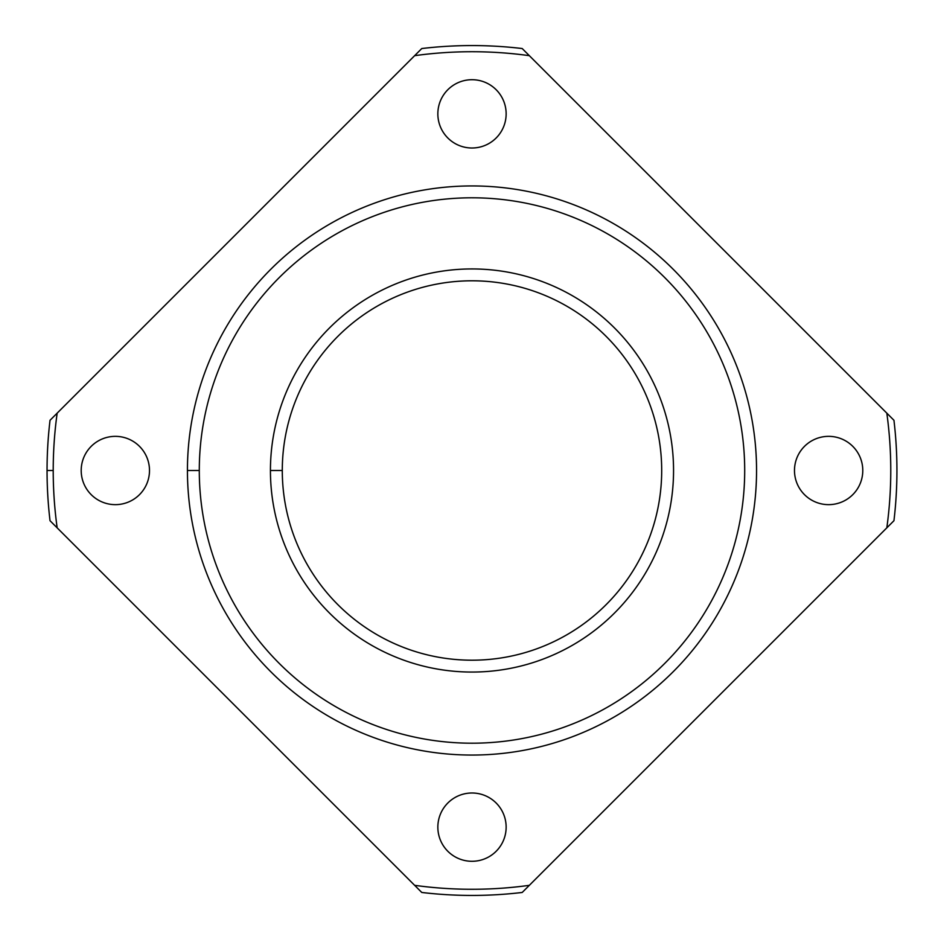 <?xml version="1.0" encoding="UTF-8"?>
<svg xmlns="http://www.w3.org/2000/svg" width="941" height="941" viewBox="0 0 941 941"><rect width="100%" height="100%" fill="white"/><g stroke="black" fill="none" stroke-linecap="round" stroke-linejoin="round"><path stroke-width="1.41" d="M47.05 470.5A424.944 424.944 0 0 1 50.026 420.286A424.944 424.944 0 0 0 47.05 470.5L53.214 470.5A418.769 418.769 0 0 1 57.166 413.146L50.026 420.286L57.166 413.146A418.769 418.769 0 0 0 53.214 470.5L47.05 470.5A424.944 424.944 0 0 0 50.026 520.714L57.166 527.854A418.769 418.769 0 0 1 53.214 470.5A418.769 418.769 0 0 0 57.166 527.854L421.768 892.456A424.944 424.944 0 0 0 522.208 892.456L529.336 885.328A418.769 418.769 0 0 1 414.64 885.328A418.769 418.769 0 0 0 529.336 885.328L893.95 520.714A424.944 424.944 0 0 0 893.95 420.286L886.822 413.146A418.769 418.769 0 0 1 886.822 527.854A418.769 418.769 0 0 0 886.822 413.146L529.336 55.672A418.769 418.769 0 0 0 414.64 55.672L57.166 413.146L414.64 55.672A418.769 418.769 0 0 1 529.336 55.672L522.208 48.544A424.944 424.944 0 0 0 421.768 48.544A424.944 424.944 0 0 1 522.208 48.544L893.95 420.286A424.944 424.944 0 0 1 893.95 520.714L522.208 892.456A424.944 424.944 0 0 1 421.768 892.456L50.026 520.714A424.944 424.944 0 0 1 47.05 470.5M437.847 827.151A34.147 34.147 0 0 1 489.061 797.568A34.147 34.147 0 0 1 489.061 856.722A34.147 34.147 0 0 1 437.847 827.151A34.147 34.147 0 0 0 489.061 856.722A34.147 34.147 0 0 0 489.061 797.568A34.147 34.147 0 0 0 437.847 827.151M81.197 470.5A34.147 34.147 0 0 1 132.422 440.929A34.147 34.147 0 0 1 132.422 500.071A34.147 34.147 0 0 1 81.197 470.5A34.147 34.147 0 0 0 132.422 500.071A34.147 34.147 0 0 0 132.422 440.929A34.147 34.147 0 0 0 81.197 470.5M437.847 113.849A34.147 34.147 0 0 1 489.061 84.278A34.147 34.147 0 0 1 489.061 143.432A34.147 34.147 0 0 1 437.847 113.849A34.147 34.147 0 0 0 489.061 143.432A34.147 34.147 0 0 0 489.061 84.278A34.147 34.147 0 0 0 437.847 113.849M794.486 470.5A34.147 34.147 0 0 1 845.712 440.929A34.147 34.147 0 0 1 845.712 500.071A34.147 34.147 0 0 1 794.486 470.5A34.147 34.147 0 0 0 845.712 500.071A34.147 34.147 0 0 0 845.712 440.929A34.147 34.147 0 0 0 794.486 470.5M282.288 470.5A189.706 189.706 0 0 0 566.847 634.787A189.706 189.706 0 0 0 566.847 306.213A189.706 189.706 0 0 0 282.288 470.5A189.706 189.706 0 0 1 566.847 306.213A189.706 189.706 0 0 1 566.847 634.787A189.706 189.706 0 0 1 282.288 470.5L270.432 470.5A201.562 201.562 0 0 0 572.775 645.055A201.562 201.562 0 0 0 572.775 295.945A201.562 201.562 0 0 0 270.432 470.5L282.288 470.5M199.292 470.5A272.702 272.702 0 0 0 608.345 706.667A272.702 272.702 0 0 0 608.345 234.333A272.702 272.702 0 0 0 199.292 470.5A272.702 272.702 0 0 1 608.345 234.333A272.702 272.702 0 0 1 608.345 706.667A272.702 272.702 0 0 1 199.292 470.5L187.435 470.5A284.558 284.558 0 0 0 614.273 716.936A284.558 284.558 0 0 0 614.273 224.064A284.558 284.558 0 0 0 187.435 470.5L199.292 470.5M270.432 470.5A201.562 201.562 0 0 1 572.775 295.945A201.562 201.562 0 0 1 572.775 645.055A201.562 201.562 0 0 1 270.432 470.5M187.435 470.5A284.558 284.558 0 0 1 614.273 224.064A284.558 284.558 0 0 1 614.273 716.936A284.558 284.558 0 0 1 187.435 470.5M421.768 48.544L414.64 55.672L421.768 48.544M893.95 420.286L890.398 416.734"/></g></svg>
